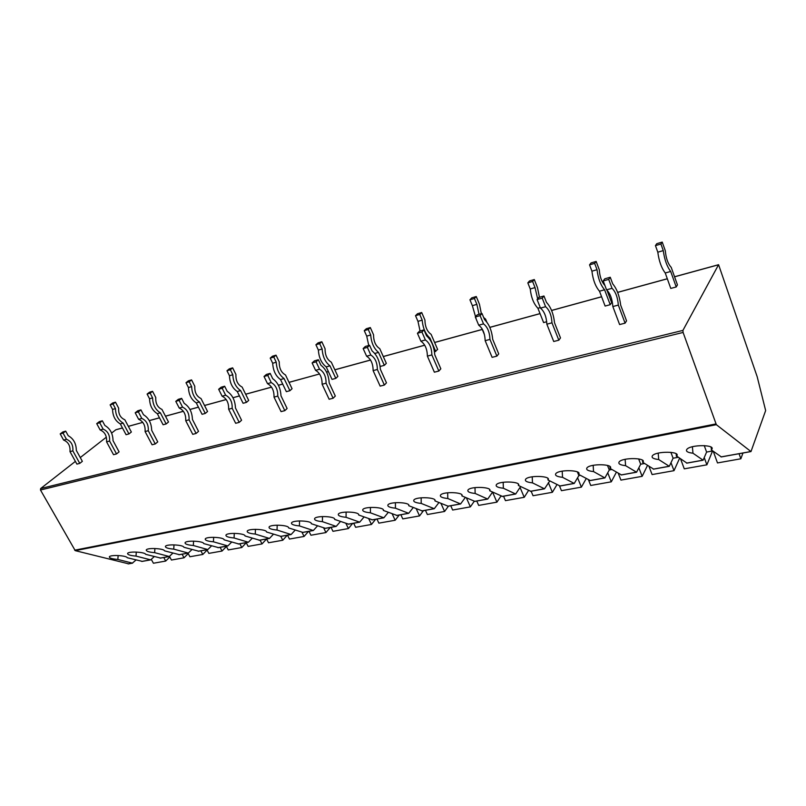 <?xml version="1.0" encoding="UTF-8"?>
<svg xmlns="http://www.w3.org/2000/svg" width="806" height="806" viewBox="0 0 806 806"><rect width="100%" height="100%" fill="white"/><g stroke="black" fill="none" stroke-linecap="round" stroke-linejoin="round"><path stroke-width="1.21" d="M716.343 424.681L750.98 451.572L765.65 410.576L757.177 376.694L718.579 264.7L682.924 330.4L683.095 332.445L716.343 424.681L75.24 550.649L40.481 490.018L40.643 488.557L75.391 461.385M75.24 550.649L128.537 563.807M122.472 427.976L116.175 429.699M115.782 429.81L111.611 433.074M106.362 437.174L80.268 457.576M662.23 242.092L656.779 243.684L655.449 245.618L657.807 252.187C659.006 261.134 661.484 268.076 665.242 272.982L670.773 288.427L676.214 286.966L677.443 284.901L671.217 267.37C667.973 263.844 666.008 258.313 665.313 250.767L662.23 242.092L660.92 244.017L663.267 250.606C664.487 259.582 666.965 266.534 670.693 271.471L676.214 286.966M604.913 285.465C601.619 281.899 599.745 276.67 599.291 269.778L596.158 261.436L591.06 262.927L589.539 264.862L591.926 271.179C592.974 279.873 595.493 286.543 599.493 291.198L605.115 306.058L610.213 304.688L611.643 302.633L606.948 290.13M539.446 297.263L537.471 287.591L534.297 279.551L529.512 280.951L527.829 282.886L530.247 288.971C531.154 297.414 533.713 303.842 537.914 308.255L543.607 322.581L546.73 321.735M434.484 351.89L437.648 349.502L431.109 334.339C427.13 331.558 425.064 326.783 424.923 320.002L421.699 312.516L419.745 314.451L422.203 320.133C422.888 328.133 425.487 334.137 429.981 338.147L435.764 351.537M379.989 365.622L380.351 366.418L384.341 365.35L386.326 363.335L379.767 348.666C375.667 346.026 373.591 341.412 373.551 334.802L370.317 327.558L368.251 329.483L370.72 334.974C371.304 342.772 373.913 348.575 378.528 352.403L384.341 365.35M321.836 341.754L318.078 342.852L315.912 344.767L318.38 350.076C318.874 357.642 321.483 363.254 326.208 366.891L332.032 379.394L335.8 378.387L337.885 376.382L331.306 362.186C327.105 359.678 325.03 355.204 325.08 348.766L321.836 341.754L319.68 343.668L322.148 348.988C322.652 356.574 325.261 362.196 329.976 365.843L335.8 378.387M276.025 355.164L272.468 356.212L270.222 358.106L272.69 363.244C273.113 370.629 275.723 376.059 280.528 379.545L286.352 391.666L289.908 390.709L292.074 388.724L285.495 374.961C281.213 372.584 279.138 368.251 279.269 361.954L276.025 355.164L273.788 357.068L276.257 362.216C276.68 369.622 279.289 375.062 284.085 378.558L289.908 390.709M232.662 367.858L229.297 368.846L226.98 370.74L229.448 375.717C229.791 382.921 232.4 388.19 237.266 391.525L243.09 403.282L246.465 402.375L248.701 400.411L242.122 387.061C237.77 384.794 235.705 380.593 235.906 374.447L232.662 367.858L230.355 369.752L232.823 374.75C233.176 381.963 235.785 387.243 240.641 390.588L246.465 402.375M191.566 379.898L188.372 380.835L186.005 382.709L188.463 387.545C188.735 394.577 191.334 399.685 196.261 402.879L202.064 414.304L205.268 413.438L207.565 411.493L201.006 398.527C196.593 396.371 194.528 392.29 194.8 386.286L191.566 379.898L189.198 381.772L191.657 386.618C191.939 393.66 194.548 398.789 199.465 401.993L205.268 413.438M152.556 391.313L149.523 392.21L147.105 394.063L149.553 398.758C149.765 405.63 152.364 410.597 157.321 413.669L163.104 424.762L166.147 423.946L168.504 422.012L161.956 409.418C157.513 407.362 155.447 403.393 155.78 397.529L152.556 391.313L150.138 393.177L152.586 397.882C152.818 404.763 155.407 409.75 160.364 412.823L166.147 423.946M115.48 402.174L112.588 403.02L110.13 404.864L112.568 409.428C112.729 416.138 115.308 420.974 120.306 423.916L126.068 434.706L128.96 433.93L131.358 432.026L124.839 419.775C120.356 417.81 118.311 413.952 118.684 408.209L115.48 402.174L113.021 404.018L115.46 408.592C115.631 415.322 118.21 420.158 123.197 423.12L128.96 433.93M610.253 277.254L604.782 278.805L603.21 280.931L606.555 289.838C610.162 293.303 612.258 298.875 612.842 306.552L619.613 324.556L625.083 323.156L626.554 320.879L620.67 305.142C619.532 295.943 616.882 288.86 612.721 283.873L610.253 277.254L608.701 279.39L612.046 288.316C615.633 291.802 617.728 297.394 618.323 305.091L625.083 323.156M543.959 295.993L538.841 297.434L537.078 299.56L540.473 308.114C544.302 311.368 546.428 316.728 546.851 324.193L553.722 341.502L558.83 340.192L560.492 337.936L554.528 322.793C553.541 313.877 550.851 307.066 546.458 302.351L543.959 295.993L542.206 298.119L545.602 306.703C549.41 309.967 551.536 315.348 551.969 322.823L558.83 340.192M482.008 313.494L477.223 314.854L475.298 316.97L478.724 325.201C482.734 328.264 484.88 333.422 485.172 340.676L492.113 357.35L496.889 356.121L498.723 353.874L492.688 339.296C491.841 330.641 489.121 324.083 484.537 319.619L482.008 313.494L480.094 315.62L483.519 323.881C487.509 326.954 489.655 332.122 489.957 339.397L496.889 356.121M423.996 329.896L419.513 331.155L417.437 333.271L420.893 341.2C425.054 344.091 427.22 349.058 427.382 356.121L434.374 372.191L438.857 371.042L440.832 368.816L434.756 354.761C434.031 346.348 431.291 340.031 426.545 335.79L423.996 329.896L421.931 332.001L425.387 339.961C429.538 342.862 431.694 347.849 431.865 354.922L438.857 371.042M369.551 345.27L365.34 346.469L363.153 348.565L366.619 356.222C370.911 358.952 373.077 363.748 373.128 370.619L380.15 386.134L384.371 385.056L386.467 382.85L380.361 369.279C379.747 361.098 376.996 354.993 372.12 350.963L369.551 345.27L367.375 347.376L370.831 355.053C375.112 357.793 377.289 362.609 377.349 369.491L384.371 385.056M318.37 359.738L314.4 360.856L312.103 362.942L315.579 370.337C319.972 372.926 322.148 377.561 322.108 384.25L329.14 399.252L333.11 398.235L335.316 396.048L329.191 382.931C328.677 374.971 325.926 369.077 320.939 365.239L318.37 359.738L316.083 361.823L319.549 369.239C323.941 371.838 326.118 376.483 326.077 383.193L333.11 398.235M270.151 373.369L266.413 374.417L264.025 376.483L267.501 383.646C271.985 386.094 274.161 390.578 274.02 397.106L281.062 411.614L284.81 410.657L287.107 408.501L280.982 395.806C280.548 388.059 277.798 382.346 272.72 378.689L270.151 373.369L267.773 375.435L271.239 382.608C275.723 385.067 277.889 389.57 277.768 396.099L284.81 410.657M224.652 386.225L221.116 387.223L218.658 389.268L222.124 396.199C226.677 398.527 228.854 402.869 228.642 409.226L235.664 423.291L239.211 422.384L241.578 420.248L235.463 407.947C235.11 400.401 232.36 394.869 227.211 391.373L224.652 386.225L222.194 388.27L225.66 395.222C230.204 397.56 232.38 401.912 232.178 408.289L239.211 422.384M181.642 398.376L178.307 399.323L175.779 401.348L179.234 408.058C183.849 410.274 186.015 414.486 185.733 420.702L192.745 434.333L196.09 433.467L198.528 431.361L192.433 419.432C192.15 412.078 189.4 406.718 184.201 403.363L181.642 398.376L179.123 400.401L182.579 407.141C187.183 409.357 189.35 413.579 189.078 419.805L196.09 433.467M140.929 409.881L137.766 410.778L135.196 412.783L138.632 419.291C143.287 421.407 145.443 425.487 145.1 431.553L152.082 444.781L155.256 443.965L157.754 441.879L151.679 430.313C151.457 423.13 148.727 417.931 143.478 414.717L140.929 409.881L138.36 411.886L141.806 418.415C146.45 420.541 148.606 424.631 148.274 430.706L155.256 443.965M102.342 420.782L99.34 421.629L96.72 423.624L100.135 429.951C104.82 431.956 106.966 435.925 106.573 441.849L113.525 454.695L116.538 453.929L119.087 451.864L113.031 440.63C112.87 433.618 110.15 428.57 104.871 425.487L102.342 420.782L99.722 422.777L103.148 429.114C107.823 431.139 109.979 435.109 109.586 441.043L116.538 453.929M65.699 431.139L62.848 431.945L60.198 433.91L63.593 440.056C68.298 441.98 70.434 445.839 69.991 451.622L76.902 464.115L79.764 463.379L82.353 461.344L76.328 450.423C76.217 443.572 73.517 438.666 68.218 435.703L65.699 431.139L63.049 433.104L66.455 439.27C71.16 441.194 73.286 445.063 72.852 450.866L79.764 463.379M160.525 558.034L145.644 554.327C145.151 552.019 128.799 551.133 127.62 553.349C127.348 554.679 130.149 555.596 136.013 556.1L150.722 559.858L154.238 556.583M179.325 554.649L164.515 550.841C164.162 548.463 147.548 547.566 146.299 549.863C145.997 551.213 148.778 552.15 154.641 552.664L169.28 556.513L172.877 553.107M198.598 551.173L183.869 547.264C183.677 544.816 166.771 543.909 165.462 546.287C165.119 547.667 167.88 548.614 173.743 549.128L188.312 553.077L191.979 549.531M218.376 547.596L203.727 543.597C203.696 541.068 186.488 540.161 185.118 542.619C184.745 544.03 187.486 544.987 193.329 545.511L207.817 549.561L211.575 545.853M238.657 543.939L224.108 539.829C224.249 537.219 206.739 536.312 205.288 538.861C204.875 540.292 207.595 541.269 213.439 541.803L227.836 545.944L231.675 542.075M259.472 540.181L245.034 535.96C245.356 533.27 227.524 532.353 226.002 535.003C225.549 536.453 228.239 537.451 234.083 537.985L248.379 542.247L252.298 538.196M280.841 536.333L266.524 531.99C267.048 529.21 248.873 528.293 247.271 531.033C246.777 532.514 249.447 533.532 255.27 534.066L269.456 538.438L273.466 534.197M302.794 532.373L288.598 527.91C289.334 525.028 270.806 524.112 269.123 526.963C268.589 528.474 271.229 529.502 277.042 530.046L291.107 534.539L295.208 530.086M325.342 528.303L311.297 523.719C312.254 520.736 293.354 519.83 291.57 522.782C290.996 524.323 293.616 525.361 299.419 525.915L313.343 530.519L317.534 525.855M348.524 524.122L334.631 519.407C335.83 516.324 316.536 515.417 314.662 518.48C314.038 520.051 316.627 521.109 322.41 521.663L336.193 526.399L340.475 521.482M372.352 519.82L358.63 514.974C360.091 511.78 340.384 510.873 338.399 514.057C337.744 515.659 340.293 516.737 346.066 517.301L359.688 522.167L364.06 516.978M396.864 515.397L383.324 510.42C385.056 507.095 364.916 506.198 362.831 509.513C362.126 511.145 364.644 512.233 370.397 512.807L383.847 517.805L388.311 512.334M422.082 510.843L408.753 505.715C410.778 502.279 390.185 501.392 387.978 504.838C387.223 506.49 389.711 507.609 395.434 508.183L408.692 513.321L413.256 507.528M448.045 506.158L434.928 500.879C437.275 497.312 416.198 496.436 413.871 500.022C413.065 501.705 415.523 502.843 421.216 503.418L434.273 508.707L438.927 502.561M474.774 501.332L461.909 495.902C464.588 492.184 442.998 491.328 440.539 495.065C439.693 496.778 442.111 497.927 447.783 498.511L460.599 503.962L465.354 497.413M502.319 496.365L489.716 490.763C492.758 486.905 470.633 486.068 468.034 489.957C467.137 491.7 469.505 492.869 475.147 493.453L487.731 499.065L492.567 492.083M530.711 491.247L518.399 485.464C521.825 481.454 499.126 480.638 496.375 484.688C495.428 486.461 497.765 487.65 503.367 488.235L515.679 494.018L520.616 486.552M559.999 485.958L547.989 479.993C551.838 475.822 528.524 475.036 525.613 479.258C524.625 481.071 526.912 482.27 532.484 482.865L544.503 488.819L549.793 480.93M590.204 480.507L578.537 474.351C582.819 469.999 558.87 469.263 555.797 473.656C554.75 475.5 556.986 476.709 562.528 477.313L574.225 483.459L578.869 475.58L580.29 475.318M621.386 474.885L610.142 468.457C614.585 463.944 590.163 463.339 586.959 467.883C585.851 469.747 588.048 470.976 593.538 471.581L604.903 477.928L609.286 469.979L611.784 469.525M653.585 469.072L642.815 462.352C647.43 457.687 622.504 457.214 619.149 461.909C618 463.803 620.146 465.052 625.587 465.667L636.579 472.215L640.689 464.206L644.326 463.531M686.863 463.067L676.607 456.045C681.402 451.209 655.923 450.897 652.427 455.753C651.218 457.667 653.313 458.936 658.714 459.541L669.292 466.311L673.101 458.231L677.967 457.345M710.983 447.058L711.577 449.506C716.564 444.499 690.49 444.358 686.833 449.375C685.584 451.32 687.629 452.599 692.969 453.214L703.114 460.206L706.6 452.065L712.766 450.937M118.139 555.525L117.847 559.455L132.365 563.122L136.053 559.979M713.28 451.31L717.491 462.936L740.845 458.785L742.961 453.022M739.052 453.728L740.845 458.785M680.657 459.148L684.274 468.84L706.882 464.82L712.554 450.977M704.263 457.677L706.882 464.82M649.001 466.452L652.104 474.563L673.997 470.674L679.539 458.392M671.025 462.765L673.997 470.674M618.273 473.313L620.942 480.104L642.15 476.336L647.47 465.495M638.866 467.833L642.15 476.336M588.451 479.792L590.738 485.474L611.301 481.817L616.378 472.205M607.744 472.85L611.301 481.817M559.505 485.947L561.45 490.683L581.388 487.136L586.224 478.573M577.6 477.787L581.388 487.136M531.144 491.237L533.038 495.73L552.382 492.295L556.966 484.638M548.382 482.653L552.382 492.295M503.549 496.214L505.453 500.637L524.232 497.302L528.565 490.431M520.041 487.429L524.232 497.302M476.759 501.04L478.673 505.402L496.909 502.158L501 495.992M492.557 492.103L496.909 502.158M450.735 505.735L452.66 510.027L470.372 506.873L474.22 501.322M466.402 497.876L470.372 506.873M425.447 510.299L427.371 514.52L444.59 511.467L448.428 506.158M440.973 503.418L444.59 511.467M400.864 514.732L402.788 518.893L419.533 515.921L423.482 510.651M416.239 508.727L419.533 515.921M376.946 519.054L378.88 523.144L395.162 520.253L399.222 515.034M392.159 513.815L395.162 520.253M353.683 523.245L355.617 527.285L371.455 524.464L375.616 519.286M368.725 518.701L371.455 524.464M331.034 527.336L332.969 531.315L348.394 528.565L352.645 523.437M345.915 523.416L348.394 528.565M308.98 531.305L310.925 535.234L325.936 532.565L330.279 527.467M323.69 527.95L325.936 532.565M287.51 535.184L289.445 539.053L304.074 536.453L308.497 531.396M302.028 532.333L304.074 536.453M246.183 542.64L248.117 546.397L262.021 543.929L266.574 538.962L268.519 542.77L282.775 540.242L287.268 535.224M280.831 536.383L282.775 540.242M260.076 540.131L262.021 543.929M226.295 546.226L228.229 549.934L241.78 547.526L246.253 542.77M239.845 543.778L241.78 547.526M206.9 549.722L208.835 553.379L222.053 551.032L226.426 546.478M220.119 547.345L222.053 551.032M187.979 553.138L189.914 556.745L202.8 554.457L207.092 550.075M200.875 550.81L202.8 554.457M169.492 556.422L171.446 560.029L184.03 557.792L188.221 553.591M182.096 554.196L184.03 557.792M117.847 559.455C111.984 558.961 109.163 558.054 109.394 556.755C110.523 554.609 126.613 555.485 127.237 557.722L142.178 561.349M711.245 449.839L721.269 456.861M704.243 445.577L706.6 452.065M692.969 453.214L692.394 446.746M676.385 456.277L676.174 453.778M670.874 452.297L673.101 458.231M658.2 453.133L658.714 459.541M642.674 462.503L642.503 460.256M638.634 458.896L640.689 464.206M625.144 459.319L625.587 465.667M610.071 468.528L609.941 466.533M607.472 465.394L609.286 469.979M593.166 465.324L593.538 471.581M578.527 474.351L578.426 472.588M577.388 471.913L578.869 475.58M562.205 471.147L562.528 477.313M547.989 479.993L547.909 478.452M532.222 476.789L532.484 482.865M518.399 485.464L518.339 484.124M503.166 482.27L503.367 488.235M489.716 490.763L489.685 489.605M474.996 487.6L475.147 493.453M461.909 495.902L461.888 494.924M447.673 492.768L447.783 498.511M434.928 500.879L434.918 500.073M421.155 497.796L421.216 503.418M408.753 505.715L408.743 505.07M395.414 502.682L395.434 508.183M383.324 510.42L383.324 509.906M370.417 507.427L370.397 512.807M346.117 512.052L346.066 517.301M322.501 516.545L322.41 521.663M299.53 520.918L299.419 525.915M277.193 525.18L277.042 530.046M255.442 529.32L255.27 534.066M234.274 533.36L234.083 537.985M213.65 537.29L213.439 541.803M193.571 541.128L193.329 545.511M173.995 544.866L173.743 549.128M154.903 548.503L154.641 552.664M136.295 552.06L136.013 556.1M151.316 559.404L153.412 563.243L165.693 561.057L169.804 557.006M163.769 557.51L165.693 561.057M665.242 272.982L670.693 271.471M657.807 252.187L663.267 250.606M655.449 245.618L660.92 244.017M596.158 261.436L594.647 263.371L597.034 269.708C598.092 278.423 600.621 285.112 604.591 289.787L610.213 304.688M599.493 291.198L604.591 289.787M591.926 271.179L597.034 269.708M589.539 264.862L594.647 263.371M534.297 279.551L532.615 281.485L535.033 287.591L537.662 298.865M537.914 308.255L540.272 307.6M530.247 288.971L535.033 287.591M527.829 282.886L532.615 281.485M481.353 313.685L479.469 304.295L476.255 296.537L471.772 297.857L469.928 299.792L472.376 305.665L476.356 319.529M481.807 328.334L484.507 334.833M486.824 322.078L485.605 319.146L483.66 317.493M476.255 296.537L474.432 298.482L476.87 304.366L479.036 314.34M472.376 305.665L476.87 304.366M469.928 299.792L474.432 298.482M421.699 312.516L417.478 313.756L415.513 315.68L417.971 321.352L420.057 331.004M429.104 338.389L429.981 338.147M417.971 321.352L422.203 320.133M415.513 315.68L419.745 314.451M370.317 327.558L366.327 328.727L364.262 330.651L366.73 336.132L368.745 345.502M374.75 353.451L378.528 352.403M366.73 336.132L370.72 334.974M364.262 330.651L368.251 329.483M326.208 366.891L329.976 365.843M318.38 350.076L322.148 348.988M315.912 344.767L319.68 343.668M280.528 379.545L284.085 378.558M272.69 363.244L276.257 362.216M270.222 358.106L273.788 357.068M237.266 391.525L240.641 390.588M229.448 375.717L232.823 374.75M226.98 370.74L230.355 369.752M196.261 402.879L199.465 401.993M188.463 387.545L191.657 386.618M186.005 382.709L189.198 381.772M157.321 413.669L160.364 412.823M149.553 398.758L152.586 397.882M147.105 394.063L150.138 393.177M120.306 423.916L123.197 423.12M112.568 409.428L115.46 408.592M110.13 404.864L113.021 404.018M612.842 306.552L618.323 305.091M606.555 289.838L612.046 288.316M603.21 280.931L608.701 279.39M546.851 324.193L551.969 322.823M540.473 308.114L545.602 306.703M537.078 299.56L542.206 298.119M485.172 340.676L489.957 339.397M478.724 325.201L483.519 323.881M475.298 316.97L480.094 315.62M427.382 356.121L431.865 354.922M420.893 341.2L425.387 339.961M417.437 333.271L421.931 332.001M373.128 370.619L377.349 369.491M366.619 356.222L370.831 355.053M363.153 348.565L367.375 347.376M322.108 384.25L326.077 383.193M315.579 370.337L319.549 369.239M312.103 362.942L316.083 361.823M274.02 397.106L277.768 396.099M267.501 383.646L271.239 382.608M264.025 376.483L267.773 375.435M228.642 409.226L232.178 408.289M222.124 396.199L225.66 395.222M218.658 389.268L222.194 388.27M185.733 420.702L189.078 419.805M179.234 408.058L182.579 407.141M175.779 401.348L179.123 400.401M145.1 431.553L148.274 430.706M138.632 419.291L141.806 418.415M135.196 412.783L138.36 411.886M106.573 441.849L109.586 441.043M100.135 429.951L103.148 429.114M96.72 423.624L99.722 422.777M69.991 451.622L72.852 450.866M63.593 440.056L66.455 439.27M60.198 433.91L63.049 433.104M715.909 423.936L74.676 550.186M683.095 332.445L40.481 490.018M682.924 330.4L40.643 488.557M718.489 264.791L674.572 276.811M667.328 278.795L617.648 292.397M609.971 294.502L608.711 294.845M601.608 296.789L551.586 310.491M540.05 313.645L489.826 327.397M482.27 329.463L434.625 342.51M424.732 345.22L383.293 356.564M370.548 360.06L334.843 369.833M328.405 371.596L326.551 372.1M289.022 382.326L319.559 373.964L289.042 382.376M282.715 384.099L278.402 385.288M271.562 387.152L245.669 394.245M239.463 395.948L232.954 397.731L239.442 395.907M226.244 399.564L204.533 405.509M198.447 407.181L189.974 409.498M183.395 411.302L165.482 416.198M159.497 417.84L149.281 420.641M128.325 426.334L142.793 422.374L128.345 426.374M132.365 563.122L128.083 563.898M750.829 451.531L720.997 456.911M702.953 460.166L686.581 463.118M669.131 466.271L653.283 469.132M636.397 472.175L621.063 474.946M604.722 477.887L589.871 480.567M574.033 483.429L559.646 486.018M544.302 488.789L530.358 491.307M515.477 493.987L501.957 496.436M487.519 499.035L474.402 501.403M460.397 503.931L447.652 506.228M434.061 508.687L421.689 510.913M408.481 513.301L396.461 515.467M383.626 517.784L371.939 519.89M359.466 522.147L348.101 524.192M335.971 526.378L324.919 528.373M313.121 530.509L302.371 532.444M290.875 534.519L280.417 536.403M269.224 538.428L259.038 540.262M248.137 542.226L238.213 544.02M227.604 545.934L217.922 547.677M207.585 549.551L198.155 551.254M188.07 553.067L178.872 554.73M169.038 556.503L160.072 558.125M150.47 559.848L141.725 561.429M718.579 264.7L674.551 276.76M667.308 278.745L617.628 292.346M609.941 294.452L608.691 294.795M601.588 296.739L551.566 310.441M540.03 313.594L489.806 327.347M482.25 329.412L434.605 342.459M424.702 345.18L383.273 356.514M370.518 360.01L334.822 369.783M328.385 371.546L326.531 372.06M282.694 384.059L278.382 385.238M271.541 387.112L245.649 394.205M226.214 399.524L204.512 405.468M198.427 407.141L189.954 409.458M183.365 411.262L165.462 416.158M159.477 417.8L149.261 420.601M122.452 427.936L115.963 429.719M750.98 451.572L721.158 456.952M703.114 460.206L686.742 463.158M669.292 466.311L653.454 469.163M636.579 472.215L621.245 474.976M604.903 477.928L590.052 480.608M574.225 483.459L559.838 486.058M544.503 488.819L530.56 491.338M515.679 494.018L502.158 496.466M487.731 499.065L474.603 501.433M460.599 503.962L447.864 506.259M434.273 508.707L421.901 510.944M408.692 513.321L396.673 515.487M383.847 517.805L372.16 519.91M359.688 522.167L348.333 524.212M336.193 526.399L325.15 528.393M313.343 530.519L302.593 532.464M291.107 534.539L280.649 536.423M269.456 538.438L259.27 540.282M248.379 542.247L238.455 544.03M227.836 545.944L218.164 547.697M207.817 549.561L198.397 551.264M188.312 553.077L179.113 554.74M169.28 556.513L160.313 558.125M150.722 559.858L141.967 561.439M132.607 563.132L128.325 563.898M711.366 447.33L711.577 449.506M676.425 453.98L676.607 456.045M642.664 460.387L642.815 462.352M610.021 466.593L610.142 468.457M578.436 472.588L578.537 474.351"/></g></svg>
